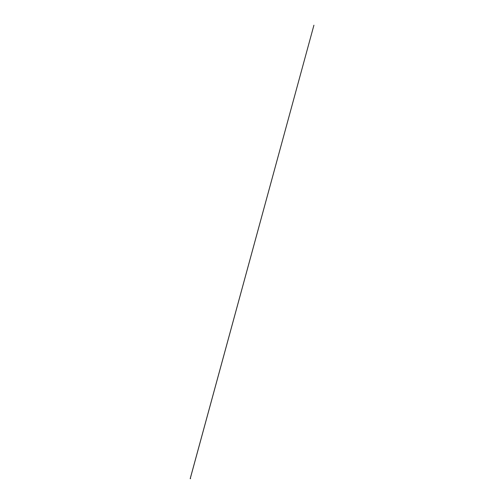 <?xml version="1.0" encoding="UTF-8"?>
<svg xmlns="http://www.w3.org/2000/svg" width="504" height="504" viewBox="0 0 504 504"><rect width="100%" height="100%" fill="white"/><g stroke="black" fill="none" stroke-linecap="round" stroke-linejoin="round"><path stroke-width="0.38" stroke-dasharray="2.52 1.89" d="M190.21 478.642L190.657 478.611"/><path stroke-width="0.76" d="M190.241 478.611L190.6 478.649M190.197 478.661L313.923 25.2L190.216 478.706"/></g></svg>
